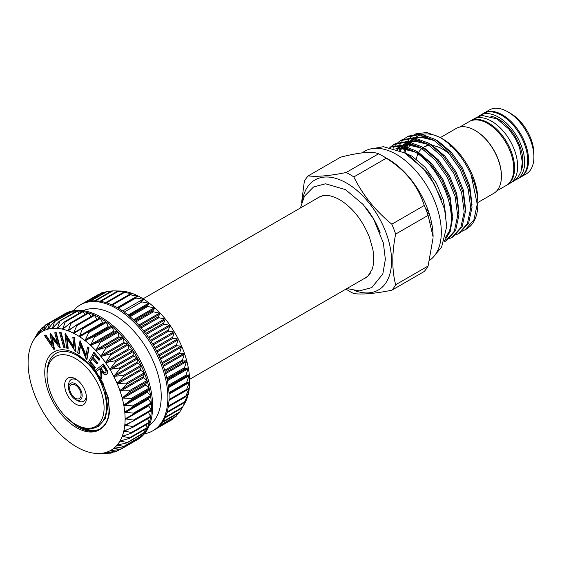 <?xml version="1.0" encoding="UTF-8"?>
<svg xmlns="http://www.w3.org/2000/svg" width="562" height="562" viewBox="0 0 562 562"><rect width="100%" height="100%" fill="white"/><g stroke="black" fill="none" stroke-linecap="round" stroke-linejoin="round"><path stroke-width="0.84" d="M483.594 113.313A36.916 21.314 60 0 1 484.001 113.067A36.916 21.314 60 0 1 502.456 114.894A36.916 21.314 60 0 1 526.573 147.42A36.916 21.314 60 0 1 520.911 177.002A36.916 21.314 60 0 1 520.496 177.227M520.911 177.002L526.257 173.918A36.916 21.314 -120 0 0 533.9 157.016L533.9 153.693A32.842 18.96 60 0 0 510.675 113.468L507.795 111.81A36.916 21.314 -120 0 0 489.34 109.976L484.001 113.067M380.242 232.97A54.226 31.31 -120 0 0 365.195 206.907M388.18 159.151L382.427 155.829A71.648 41.363 -120 0 1 386.27 158.217C405.441 170.138 418.107 185.889 424.254 205.474A71.648 41.363 -120 0 1 428.096 215.365L433.091 236.932A63.506 36.663 -120 0 0 388.18 159.151L382.427 155.829A71.648 41.363 -120 0 0 378.591 153.784L346.15 172.513A71.648 41.363 60 0 1 349.986 174.557A71.648 41.363 60 0 1 353.828 176.946C362.75 194.979 375.416 210.729 391.819 224.203A71.648 41.363 60 0 1 395.655 234.094C391.854 253.16 391.854 270.048 395.655 284.751A71.648 41.363 60 0 1 391.819 290.21C375.283 293.547 362.616 294.678 353.828 293.603A71.648 41.363 60 0 1 349.986 291.559A71.648 41.363 60 0 1 346.15 289.17M354.545 290.575A63.506 36.663 -120 0 0 391.398 256.237A63.506 36.663 -120 0 0 346.67 183.121A63.506 36.663 -120 0 0 302.454 200.353M433.091 237.81L428.096 266.023A71.648 41.363 -120 0 1 424.254 271.481L391.819 290.21M361.823 152.892L364.647 151.262A63.506 36.663 60 0 1 396.407 154.402A63.506 36.663 60 0 1 437.433 208.874A63.506 36.663 60 0 1 429.761 260.234M459.744 127.068L469.2 121.61A36.916 21.314 60 0 1 487.654 123.436A36.916 21.314 60 0 1 511.771 155.962A36.916 21.314 60 0 1 506.116 185.544L496.66 191.003M440.376 137.578L456.168 128.459A37.492 21.651 60 0 1 474.911 130.321A37.492 21.651 60 0 1 474.918 130.321A37.492 21.651 60 0 1 501.43 176.243A37.492 21.651 60 0 1 493.661 193.405L477.876 202.517M475.326 130.553L474.911 130.321L475.326 130.553A36.916 21.314 60 0 1 501.43 175.766A36.916 21.314 60 0 1 501.423 176.004M449.635 144.912L450.569 146.275M416.358 159.123A37.492 21.651 60 0 1 417.903 153.925M418.641 152.457A37.492 21.651 60 0 1 421.929 148.438M423.081 147.588A37.492 21.651 60 0 1 423.692 147.209A37.492 21.651 60 0 1 429.663 145.481M432.754 145.593A37.492 21.651 60 0 1 442.442 149.063A37.492 21.651 60 0 1 450.78 155.435M415.789 133.826L426.937 132.513L439.793 137.233L442.442 138.765A50.109 28.929 60 0 1 477.876 200.135L477.876 203.936A54.76 31.613 60 0 1 470.008 226.409L466.397 229.085L462.364 231.144M439.793 137.233C452.909 145.235 463.355 157.76 471.125 174.817A54.76 31.613 60 0 1 477.876 203.936M408.834 147.307A50.109 28.929 60 0 1 409.909 144.694M410.45 143.626A50.109 28.929 60 0 1 410.717 143.141M411.3 142.186A50.109 28.929 60 0 1 412.023 141.132M412.852 140.093A50.109 28.929 60 0 1 413.864 138.997M415.725 137.381A50.109 28.929 60 0 1 420.566 134.866M422.8 134.29A50.109 28.929 60 0 1 441.135 138.041M404.443 150.075L405.125 147.195M405.448 146.141L405.919 144.834M406.312 143.858L406.621 143.184M407.52 141.455L409.796 138.266M410.485 137.521L414.25 134.599M391.538 146.148L394.018 144.406L406.171 142.2L420.58 147.588L434.988 159.784L447.148 176.967L455.129 196.552L457.672 215.597L454.314 231.242L445.511 241.14L444.085 241.885M445.511 241.14L446.818 240.381L455.62 230.49L458.978 214.846L456.435 195.801L448.448 176.208L436.295 159.032L421.886 146.837L407.478 141.448L395.325 143.654L394.018 144.406M398.065 142.383L400.544 140.641L412.698 138.435L427.106 143.823L441.514 156.018L453.674 173.194L461.655 192.787L464.198 211.832L460.84 227.477L452.038 237.368L449.312 238.674M452.038 237.368L453.344 236.616L462.147 226.725L465.498 211.08L462.962 192.028L454.974 172.443L442.821 155.267L428.413 143.071L414.004 137.683L401.844 139.889L400.544 140.641M404.591 138.61L407.071 136.875L419.224 134.669L433.632 140.057L448.04 152.253L460.194 169.429L468.181 189.015L470.724 208.066L467.366 223.711L458.564 233.602L455.838 234.909M458.564 233.602L459.871 232.851L468.673 222.952L472.024 207.308L469.488 188.263L461.5 168.677L449.347 151.494L434.939 139.306L420.524 133.918L408.37 136.116L407.071 136.875M471.125 174.817L477.25 204.294L473.892 219.939L465.09 229.837M389.522 147.174L400.987 146.169L414.053 151.361C438.374 165.024 457.904 208.488 449.235 231.382L445.385 237.663M444.409 241L450.26 231.446L452.452 218.611L449.909 199.566L441.922 179.981L429.768 162.797L415.36 150.602L401.296 145.263L389.304 147.139M390.288 147.314L390.962 146.654M394.679 144.048L392.269 145.902M391.707 146.443L390.801 147.42M393.512 148.087L394.868 145.888M395.36 145.221L397.489 142.888M397.917 149.604L398.142 148.839M398.767 147.068L399.245 145.923M399.631 145.094L401.394 142.116M401.886 141.455L404.015 139.123M441.788 199.988L429.038 174.389L410.042 156.088L407.078 154.395M449.235 231.382A54.76 31.613 60 0 1 444.668 240.199M316.905 198.463A46.618 26.913 60 0 1 321.942 195.955C326.473 194.494 332.381 195.731 339.652 199.665C352.599 207.638 362.546 220.22 369.487 237.403L372.796 249.107C374.243 257.34 374.004 264.119 372.086 269.423L368.096 275.9A46.618 26.913 60 0 1 363.41 279.012M75.371 385.026A8.058 4.651 -120 0 0 69.674 388.321A8.058 4.651 -120 0 0 75.371 398.184A8.058 4.651 -120 0 0 81.069 394.896A8.058 4.651 -120 0 0 75.371 385.026M77.43 400.622L75.371 399.434A9.589 5.536 60 0 1 68.592 387.689A9.589 5.536 60 0 1 75.371 383.776A9.589 5.536 60 0 1 82.157 395.522A9.589 5.536 60 0 1 75.371 399.434L77.43 400.622A12.497 7.215 60 0 0 83.675 401.24L83.886 401.127A12.497 7.215 60 0 1 83.78 401.184M68.592 387.689L68.592 385.314A12.497 7.215 60 0 1 71.177 379.596A12.497 7.215 60 0 1 77.43 380.214A12.497 7.215 60 0 1 77.704 380.383M86.26 395.198A12.497 7.215 60 0 1 83.675 401.24M86.415 396.498A12.497 7.215 60 0 1 83.886 401.127M75.582 378.907A15.406 8.894 -120 0 0 64.686 385.195A15.406 8.894 -120 0 0 75.582 404.064A15.406 8.894 -120 0 0 86.471 397.777A15.406 8.894 -120 0 0 75.582 378.907L75.582 378.907M71.283 379.54A12.497 7.215 60 0 1 71.388 379.476A12.497 7.215 60 0 1 76.657 379.596M98.954 429.579C93.271 431.764 86.703 430.745 79.249 426.523L77.219 425.35C85.122 429.825 92.372 431.237 98.954 429.579C108.199 424.436 111.079 413.674 107.595 397.292L105.86 391.356L99.172 377.376L89.576 365.124M75.582 424.401A40.316 23.274 -120 0 0 104.082 407.942A40.316 23.274 -120 0 0 75.582 358.57A40.316 23.274 -120 0 0 47.075 375.03A40.316 23.274 -120 0 0 75.582 424.401L76.095 424.703C88.304 431.166 97.381 429.754 103.31 420.46C111.283 407.457 103.633 379.701 88.403 363.811L77.17 355.416C74.598 353.955 74.437 353.73 76.692 354.734L85.01 360.263C91.697 365.841 97.395 372.929 102.094 381.528L108.178 397.482L109.506 411.658C108.733 419.519 105.93 425.153 101.104 428.553C94.444 432.789 86.372 432.045 76.882 426.333L64.7 415.627M47.075 375.03L47.075 372.985A42.817 24.721 60 0 1 72.603 353.196L77.17 355.416M72.603 353.196A42.817 24.721 60 0 1 76.446 355.001M113.798 448.328L113.763 448.35A68.599 39.607 -120 0 0 117.135 445.069A68.599 39.607 -120 0 0 119.952 441.058A68.599 39.607 -120 0 0 122.186 436.365A68.599 39.607 -120 0 0 123.802 431.061A68.599 39.607 -120 0 0 124.785 425.209A68.599 39.607 -120 0 0 125.115 418.901A68.599 39.607 -120 0 0 124.785 412.206A68.599 39.607 -120 0 0 123.802 405.23A68.599 39.607 -120 0 0 122.186 398.051A68.599 39.607 -120 0 0 119.952 390.78A68.599 39.607 -120 0 0 117.135 383.516A68.599 39.607 -120 0 0 113.763 376.343A68.599 39.607 -120 0 0 109.892 369.374A68.599 39.607 -120 0 0 105.572 362.687A68.599 39.607 -120 0 0 100.858 356.392A68.599 39.607 -120 0 0 95.821 350.555A68.599 39.607 -120 0 0 90.517 345.272A68.599 39.607 -120 0 0 85.031 340.6A68.599 39.607 -120 0 0 79.425 336.61A68.599 39.607 -120 0 0 76.608 334.882A68.599 39.607 -120 0 0 73.784 333.35L82.769 328.004L79.425 336.61L87.904 332.009L88.705 332.578L85.031 340.6L93.777 336.54L94.556 337.207L90.517 345.272L99.488 341.759L100.247 342.518L95.793 350.526L104.975 347.597L105.691 348.433L100.837 356.357L110.152 353.983L110.826 354.875L105.551 362.652L114.957 360.811L115.568 361.766L109.871 369.332L119.32 368.012L119.868 369.002L113.763 376.343L123.176 375.472L123.661 376.491L117.135 383.516L126.485 383.094L126.893 384.127L119.952 390.78L129.204 390.78L129.52 391.812L122.179 398.015L131.283 398.423L131.515 399.442L123.802 405.188L132.702 405.912L132.843 406.909L124.785 412.171L133.44 413.161L133.482 414.117L125.115 418.866L133.482 420.06L133.44 420.959L124.785 425.209L132.843 426.523L132.702 427.359L123.802 431.061L131.515 432.459L131.283 433.211L122.2 436.337L129.52 437.784L129.204 438.451L119.966 441.037L126.893 442.434L126.485 443.004L117.149 445.048L123.661 446.34L123.176 446.804L113.784 448.336L119.868 449.452L109.892 450.85L115.568 451.729L114.957 451.967L105.6 452.536L110.826 453.134L100.858 453.401L106.506 453.323M81.961 328.236L82.769 328.004M35.518 336.694L33.249 340.755L38.23 332.142L36.066 336.736L41.061 328.805L39.445 333.442L44.855 325.693L45.403 325.335L43.302 330.948L49.147 323.417L49.765 323.178L47.644 329.241L53.896 322.012L54.57 321.885L52.329 328.384L59.031 321.492L59.748 321.485L57.366 328.37L64.475 321.864L65.227 321.984L62.691 329.206L70.166 323.122L70.945 323.361L68.185 330.87L76.018 325.257L76.818 325.609L73.763 332.739L73.784 333.35L74.528 333.125M73.784 333.35A68.599 39.607 -120 0 0 68.185 330.87L68.901 330.589M68.185 330.87A68.599 39.607 -120 0 0 62.691 329.206L63.38 328.861M62.691 329.206A68.599 39.607 -120 0 0 57.394 328.37L58.048 327.969M57.394 328.37A68.599 39.607 -120 0 0 52.35 328.384L52.969 327.92M52.35 328.384A68.599 39.607 -120 0 0 47.644 329.241L48.213 328.728M47.644 329.241A68.599 39.607 -120 0 0 43.316 330.934L43.33 330.927M33.32 340.628L33.249 340.755A68.599 39.607 -120 0 0 32.919 341.338A68.599 39.607 -120 0 0 31.022 345.419A68.599 39.607 -120 0 0 29.407 350.73A68.599 39.607 -120 0 0 28.43 356.575A68.599 39.607 -120 0 0 28.1 362.89A68.599 39.607 -120 0 0 28.43 369.578A68.599 39.607 -120 0 0 29.407 376.561A68.599 39.607 -120 0 0 31.022 383.734A68.599 39.607 -120 0 0 33.256 391.004A68.599 39.607 -120 0 0 36.08 398.275A68.599 39.607 -120 0 0 39.445 405.441A68.599 39.607 -120 0 0 43.316 412.417A68.599 39.607 -120 0 0 47.644 419.097A68.599 39.607 -120 0 0 52.35 425.399A68.599 39.607 -120 0 0 57.394 431.23A68.599 39.607 -120 0 0 62.691 436.519A68.599 39.607 -120 0 0 68.185 441.191A68.599 39.607 -120 0 0 73.784 445.181A68.599 39.607 -120 0 0 79.425 448.441A68.599 39.607 -120 0 0 85.031 450.914A68.599 39.607 -120 0 0 90.517 452.586A68.599 39.607 -120 0 0 95.821 453.415A68.599 39.607 -120 0 0 97.676 453.506A68.599 39.607 -120 0 0 100.858 453.401L101.069 453.394M100.858 453.401A68.599 39.607 -120 0 0 105.572 452.543L105.993 452.487M105.572 452.543A68.599 39.607 -120 0 0 109.892 450.85L110.581 450.717M148.544 405.42A0.724 0.421 -120 0 0 148.712 405.912L151.157 409.86A0.724 0.421 60 0 1 151.333 410.429A72.667 41.953 -120 0 0 151.333 403.53A72.667 41.953 -120 0 0 150.637 396.28A72.667 41.953 -120 0 0 149.26 388.771A72.667 41.953 -120 0 0 147.216 381.106A72.667 41.953 -120 0 0 144.532 373.393A72.667 41.953 -120 0 0 141.252 365.729A72.667 41.953 -120 0 0 137.409 358.226A72.667 41.953 -120 0 0 133.061 350.983A72.667 41.953 -120 0 0 128.269 344.099A72.667 41.953 -120 0 0 123.099 337.664A72.667 41.953 -120 0 0 117.613 331.763A72.667 41.953 -120 0 0 111.887 326.48A72.667 41.953 -120 0 0 106 321.878A72.667 41.953 -120 0 0 100.036 318.036A72.667 41.953 -120 0 0 94.072 314.994A72.667 41.953 -120 0 0 88.185 312.795A72.667 41.953 -120 0 0 82.459 311.467A72.667 41.953 -120 0 0 76.973 311.032A72.667 41.953 -120 0 0 71.803 311.496A72.667 41.953 -120 0 0 67.011 312.851A72.667 41.953 -120 0 0 63.703 314.439A72.667 41.953 -120 0 0 62.67 315.071A0.724 0.421 60 0 1 63.063 315.12M82.221 328.082L99.636 318.029A0.724 0.421 60 0 1 100.436 318.492L102.488 322.644A0.724 0.421 -120 0 0 103.246 323.136L105.579 321.808A0.724 0.421 60 0 1 106.38 322.377L108.115 326.599A0.724 0.421 -120 0 0 108.866 327.189L111.452 326.339A0.724 0.421 60 0 1 112.231 327L113.629 331.243A0.724 0.421 -120 0 0 114.36 331.917L117.163 331.559A0.724 0.421 60 0 1 117.922 332.311L118.961 336.512A0.724 0.421 -120 0 0 119.671 337.263L122.649 337.397A0.724 0.421 60 0 1 123.366 338.226L124.04 342.328A0.724 0.421 -120 0 0 124.708 343.15L127.827 343.775A0.724 0.421 60 0 1 128.501 344.675L128.796 348.623A0.724 0.421 -120 0 0 129.408 349.508L132.632 350.611A0.724 0.421 60 0 1 133.25 351.559L133.159 355.303A0.724 0.421 -120 0 0 133.721 356.231L136.995 357.804A0.724 0.421 60 0 1 137.542 358.795L137.079 362.286A0.724 0.421 -120 0 0 137.571 363.249L140.851 365.265A0.724 0.421 60 0 1 141.336 366.284L140.493 369.473A0.724 0.421 -120 0 0 140.914 370.449L144.167 372.887A0.724 0.421 60 0 1 144.567 373.927L143.366 376.758A0.724 0.421 -120 0 0 143.71 377.748L146.879 380.572A0.724 0.421 60 0 1 147.195 381.612L145.649 384.064A0.724 0.421 -120 0 0 145.909 385.04L148.958 388.216A0.724 0.421 60 0 1 149.19 389.234L147.314 391.271A0.724 0.421 -120 0 0 147.49 392.234L150.377 395.711A0.724 0.421 60 0 1 150.518 396.702L148.34 398.289A0.724 0.421 -120 0 0 148.431 399.217L151.115 402.954A0.724 0.421 60 0 1 151.157 403.909L133.623 414.032M63.703 314.439L64.939 313.722A72.667 41.953 60 0 1 101.272 317.326A72.667 41.953 60 0 1 148.74 381.359A72.667 41.953 60 0 1 137.599 439.582L136.369 440.299A72.667 41.953 -120 0 0 137.409 439.66A72.667 41.953 -120 0 0 141.252 436.59A72.667 41.953 -120 0 0 144.532 432.719A72.667 41.953 -120 0 0 147.216 428.103A72.667 41.953 -120 0 0 149.26 422.8A72.667 41.953 -120 0 0 150.637 416.885A72.667 41.953 -120 0 0 151.333 410.429A0.724 0.421 60 0 1 151.115 410.759L133.812 420.748M135.302 440.875A72.667 41.953 -120 0 0 136.369 440.299M83.218 310.688A66.267 38.258 60 0 1 114.367 314.98A66.267 38.258 60 0 1 157.121 371.623A66.267 38.258 60 0 1 149.373 425.272M73.348 310.73A72.667 41.953 60 0 1 80.148 304.948A72.667 41.953 60 0 1 116.482 308.545A72.667 41.953 60 0 1 163.949 372.578A72.667 41.953 60 0 1 152.808 430.801A72.667 41.953 60 0 1 144.399 433.801M80.148 304.948L81.378 304.232A72.667 41.953 60 0 1 84.686 302.644A72.667 41.953 60 0 1 89.477 301.288A72.667 41.953 60 0 1 94.655 300.832A72.667 41.953 60 0 1 100.134 301.267A72.667 41.953 60 0 1 105.86 302.588A72.667 41.953 60 0 1 111.747 304.787A72.667 41.953 60 0 1 117.711 307.828A72.667 41.953 60 0 1 123.675 311.678A72.667 41.953 60 0 1 129.562 316.273A72.667 41.953 60 0 1 135.287 321.555A72.667 41.953 60 0 1 140.774 327.456A72.667 41.953 60 0 1 145.944 333.891A72.667 41.953 60 0 1 150.735 340.783A72.667 41.953 60 0 1 155.084 348.026A72.667 41.953 60 0 1 158.927 355.528A72.667 41.953 60 0 1 162.207 363.185A72.667 41.953 60 0 1 164.891 370.899A72.667 41.953 60 0 1 166.935 378.563A72.667 41.953 60 0 1 168.312 386.073A72.667 41.953 60 0 1 169.007 393.33A72.667 41.953 60 0 1 169.007 400.228A72.667 41.953 60 0 1 168.312 406.677A72.667 41.953 60 0 1 166.935 412.599A72.667 41.953 60 0 1 164.891 417.903A72.667 41.953 60 0 1 162.207 422.519A72.667 41.953 60 0 1 158.927 426.389A72.667 41.953 60 0 1 155.084 429.452A72.667 41.953 60 0 1 154.044 430.092L152.808 430.801M129.077 294.846L132.716 293.61A68.599 39.607 60 0 1 138.322 296.09A68.599 39.607 60 0 1 143.963 299.349A68.599 39.607 60 0 1 149.562 303.339A68.599 39.607 60 0 1 155.056 308.011A68.599 39.607 60 0 1 160.353 313.301A68.599 39.607 60 0 1 165.397 319.132A68.599 39.607 60 0 1 170.11 325.433A68.599 39.607 60 0 1 174.431 332.114A68.599 39.607 60 0 1 178.302 339.083A68.599 39.607 60 0 1 181.667 346.255A68.599 39.607 60 0 1 184.491 353.526A68.599 39.607 60 0 1 186.725 360.797A68.599 39.607 60 0 1 188.34 367.969A68.599 39.607 60 0 1 189.317 374.945A68.599 39.607 60 0 1 189.647 381.64A68.599 39.607 60 0 1 189.317 387.956A68.599 39.607 60 0 1 188.34 393.8A68.599 39.607 60 0 1 186.725 399.104A68.599 39.607 60 0 1 184.835 403.193L182.137 407.977L186.725 399.104L184.188 402.68L188.34 393.8L185.572 396.765L189.317 387.956L186.268 390.316L189.647 381.64L186.275 383.424L189.317 374.945L185.593 376.175L188.34 367.969L184.217 368.665L186.725 360.797L182.179 361.008L184.491 353.526L179.51 353.294L181.667 346.255L176.229 345.63L178.302 339.083L172.394 338.127L174.431 332.114L168.052 330.885L170.11 325.433L163.268 323.993L165.397 319.132L158.098 317.551L157.999 316.982L160.353 313.301L152.611 311.643L152.52 311.144L155.056 308.011L146.893 306.353L146.801 305.925L149.562 303.339L141.006 301.752L143.963 299.349L134.978 297.867L138.322 296.09L129.049 294.643M123.19 292.64L127.23 291.945A68.599 39.607 60 0 1 132.716 293.61L123.19 292.507M117.465 291.306L121.926 291.116A68.599 39.607 60 0 1 127.23 291.945L117.5 291.249M114.472 290.905L120.071 291.018A68.599 39.607 60 0 1 121.926 291.116L112.056 290.877M111.241 291.207L106.92 291.397M104.778 292.437L102.179 292.802M98.434 294.72L97.879 295.078M155.077 429.459L172.337 419.491L173.482 417.988M176.208 416.189L178.21 413.309M179.517 412.389L182.095 408.026M370.421 272.97A46.506 26.85 60 0 1 365.012 278.085L189.605 379.35M469.614 121.378A36.916 21.314 60 0 1 470.022 121.132L473.106 119.355A36.916 21.314 60 0 1 491.56 121.181A36.916 21.314 60 0 1 515.677 153.707A36.916 21.314 60 0 1 510.015 183.289L506.938 185.067A36.916 21.314 60 0 1 506.517 185.298M470.022 121.132A36.916 21.314 60 0 1 488.476 122.959A36.916 21.314 60 0 1 512.593 155.491A36.916 21.314 60 0 1 506.938 185.067M478.508 116.404A36.916 21.314 60 0 1 480.096 115.322L483.172 113.538A36.916 21.314 60 0 1 501.634 115.365A36.916 21.314 60 0 1 525.744 147.897A36.916 21.314 60 0 1 520.089 177.473L517.005 179.257A36.916 21.314 60 0 1 515.27 180.086M480.096 115.322A36.916 21.314 60 0 1 498.55 117.149A36.916 21.314 60 0 1 522.667 149.675A36.916 21.314 60 0 1 517.005 179.257M490.816 116.201A34.387 19.853 60 0 1 498.55 119.214A34.387 19.853 60 0 1 521.599 169.527M143.106 298.801L318.506 197.536A46.506 26.85 60 0 1 325.644 195.407M184.441 403.895L184.048 404.612M76.488 324.984L93.692 315.05A0.724 0.421 60 0 1 94.493 315.408L96.826 319.427A0.724 0.421 -120 0 0 96.931 319.581M148.403 412.332L150.518 416.316A0.724 0.421 60 0 1 150.377 417.152L133.264 427.036M147.63 418.767L149.19 422.252A0.724 0.421 60 0 1 148.958 423.01M146.141 424.703L147.195 427.577A0.724 0.421 60 0 1 146.879 428.251M143.949 430.049L144.567 432.227A0.724 0.421 60 0 1 144.167 432.796M141.055 434.756L141.336 436.133A0.724 0.421 60 0 1 141.203 436.625L123.928 446.6M137.486 438.774L137.542 439.245A0.724 0.421 60 0 1 137.402 439.667L120.135 449.635M66.829 313.21A0.724 0.421 60 0 1 67.44 312.971L68.178 313.568M71.571 311.805A0.724 0.421 60 0 1 72.245 311.685L73.573 312.957M76.706 311.285A0.724 0.421 60 0 1 77.423 311.285L79.207 313.266M82.15 311.657A0.724 0.421 60 0 1 82.909 311.777L85.024 314.495M70.798 322.757L87.841 312.922A0.724 0.421 60 0 1 88.62 313.153L90.953 316.617M76.018 325.257L93.77 314.987M151.178 403.902L133.482 414.117M151.178 410.731L133.44 420.959M125.656 418.339L125.115 418.866M150.518 416.316L132.843 426.523L132.702 427.359M125.368 424.703L124.792 425.181M149.19 422.252L131.515 432.459L131.283 433.211M124.427 430.611L123.816 431.033M147.195 427.577L129.52 437.784L129.204 438.451M122.846 435.972L122.2 436.337M144.567 432.227L126.485 443.004M120.647 440.727L119.966 441.037M141.336 436.133L123.176 446.804M117.858 444.802L117.149 445.048M137.542 439.245L119.32 449.811M118.793 449.867L114.957 451.967M112.59 452.115L110.152 453.253M106.26 453.323L97.676 453.506M37.83 332.711L39.375 331.482M41.061 328.805L43.998 326.915M44.855 325.693L49.604 322.911M39.804 333.006L39.431 333.449A68.599 39.607 -120 0 0 36.08 336.715A68.599 39.607 -120 0 0 33.256 340.734M49.147 323.417L67.44 312.971M53.896 322.012L72.245 311.685M59.031 321.492L77.423 311.285M64.475 321.864L65.227 321.984L82.909 311.777M70.166 323.122L70.945 323.361L88.62 313.153M109.892 450.85A68.599 39.607 -120 0 0 113.763 448.35M43.316 330.934A68.599 39.607 -120 0 0 39.445 333.442M94.016 352.43L99.952 359.216L99.038 360.347L94.135 354.741L92.554 357.565L92.962 357.327L97.823 362.883L96.917 364.007L92.056 358.451L90.068 361.991L90.475 361.759L95.336 367.316L94.423 368.44L88.529 361.703L94.016 352.43M94.311 354.938L92.962 357.327M92.224 358.64L90.475 361.759M79.72 340.993L85.881 356.224L87.489 347.14L88.606 348.026L86.506 359.891L80.373 344.808L78.785 353.779L77.612 352.852L80.127 340.755L86.042 355.339M87.489 347.14L87.904 346.909L89.021 347.787L86.92 359.652L86.506 359.891M80.626 345.454L79.2 353.54L78.785 353.779M64.967 333.926L74.058 347.99L72.814 337.172L73.938 337.636L75.568 351.777L66.541 337.867L67.77 348.552L66.59 348.068L64.967 333.926L65.375 333.688L73.931 346.909M72.814 337.172L74.353 337.397L75.975 351.538L75.568 351.777M67.082 338.71L68.185 348.314L67.77 348.552M60.001 332.254L61.082 332.409L65.157 347.218L64.742 347.457L63.668 347.302L59.593 332.493L60.001 332.254M44.496 335.486L45.452 335.233L52.203 345.286L50.004 334.039L57.696 343.846L54.76 332.802L55.708 332.549L59.79 347.878L51.753 337.579L53.875 349.431L44.496 335.486L45.866 335.001L51.971 344.092M50.004 334.039L50.608 333.758L57.38 342.651M54.76 332.802L56.116 332.318L60.204 347.639L59.79 347.878M52.364 338.387L54.458 349.142L54.05 349.381M103.008 364.288L106.632 370.189C107.49 372.149 107.44 373.554 106.499 374.397C104.827 375.128 103.148 374.074 101.462 371.229L101.132 378.851L100.05 377.151L100.38 369.543L99.881 368.756L96.404 371.454L95.526 370.084L103.422 364.05L107.04 369.951C107.897 371.911 107.855 373.316 106.913 374.159L106.499 374.397L106.913 374.159M101.834 371.798L101.546 378.612L101.132 378.851M99.917 368.812L96.404 371.454M93.601 352.669L99.544 359.455L99.952 359.216M99.544 359.455L99.038 360.347M92.554 357.565L97.416 363.122L97.823 362.883M97.416 363.122L96.917 364.007M90.068 361.991L94.929 367.548L95.336 367.316M94.929 367.548L94.423 368.44M79.966 341.183L80.373 340.944M88.606 348.026L89.021 347.787M65.213 334.032L65.628 333.793M73.938 337.636L74.353 337.397M59.593 332.493L61.082 332.409M60.668 332.648L64.742 347.457M45.452 335.233L45.866 335.001M50.194 333.997L50.608 333.758M55.708 332.549L56.116 332.318M106.632 370.189L107.04 369.951M103.155 366.227L100.612 368.194L102.108 370.562C103.239 372.592 104.399 373.393 105.593 372.971C106.33 371.889 106.035 370.449 104.694 368.637L103.155 366.227M103.19 366.284L101.02 367.955L102.516 370.323C103.647 372.353 104.806 373.154 106 372.739M100.612 368.194L101.02 367.955M102.108 370.562L102.516 370.323M346.15 172.513C329.746 175.829 317.087 176.96 308.159 175.906L340.6 157.177C359.778 152.267 372.437 151.136 378.591 153.784M301.576 202.875L304.323 181.364A71.648 41.363 60 0 1 308.159 175.906M395.655 284.751L428.096 266.023M428.096 215.365L395.655 234.094M391.819 224.203L424.254 205.474M386.27 158.217L353.828 176.946M533.9 157.016A36.916 21.314 -120 0 0 507.802 111.81A36.916 21.314 -120 0 0 507.795 111.81L510.675 113.468M101.104 428.553A45.051 26.014 60 0 1 76.608 427.682A45.051 26.014 60 0 1 44.749 372.501A45.051 26.014 60 0 1 76.608 354.109A45.051 26.014 60 0 1 85.01 360.263M114.767 448.104L114.016 448.532M118.533 444.661L117.437 445.294M121.898 440.397L120.303 441.318M124.94 435.29L122.586 436.653M127.974 429.22L124.251 431.37M132.196 421.535L125.277 425.532M148.712 405.912L125.656 419.224M148.431 399.217L125.368 412.536M147.49 392.234L124.427 405.546M145.909 385.04L122.846 398.353M143.71 377.748L120.647 391.061M140.914 370.449L117.858 383.762M137.571 363.249L114.508 376.561M133.721 356.231L110.658 369.543M129.408 349.508L106.351 362.82M124.708 343.15L101.645 356.47M119.671 337.263L96.608 350.576M114.36 331.917L91.304 345.23M108.866 327.189L85.803 340.502M103.246 323.136L80.19 336.448M111.592 304.723L128.902 294.727M105.775 302.567L123.05 292.591M157.297 427.844L172.899 418.838M159.84 425.448L176.686 415.725M162.741 421.732L179.917 411.82M165.228 417.166L182.545 407.169M167.146 411.883L184.54 401.844M168.424 405.975L185.867 395.908M169.036 399.533L186.514 389.445M168.972 392.648L186.465 382.546M168.214 385.413L185.727 375.297M166.788 377.924L184.308 367.808M164.701 370.288L182.228 360.165M161.982 362.602L179.517 352.479M158.667 354.98L176.208 344.857M154.803 347.52L172.344 337.397M150.44 340.326L167.982 330.196M145.642 333.491L163.177 323.368M140.472 327.105L157.999 316.982M134.992 321.267L152.52 311.144M129.288 316.041L146.801 305.925M143.984 299.616L140.929 301.394M134.929 297.642L117.5 307.709L134.894 297.67M118.301 308.18L135.786 298.085M122.685 310.983L143.219 299.125M117.303 307.597L137.557 295.907M124.223 312.072L141.729 301.963M128.101 315.057L148.846 303.08M128.831 315.661L149.597 303.67M130.068 316.708L147.581 306.592M133.468 319.785L154.367 307.723M134.185 320.473L155.098 308.397M135.744 322.019L153.271 311.896M138.695 325.117L159.699 312.992M139.383 325.883L160.402 313.744M141.188 327.941L158.723 317.818M143.696 330.983L164.778 318.809M144.35 331.812L165.439 319.637M146.317 334.39L163.851 324.26M148.403 337.305L169.534 325.103M149.014 338.183L170.145 325.988M151.059 341.274L168.6 331.151M152.752 343.993L173.897 331.784M153.307 344.928L174.452 332.711M155.358 348.517L172.899 338.387M156.672 350.976L177.817 338.767M157.163 351.931L178.309 339.729M159.144 356.006L176.686 345.876M160.114 358.142L181.231 345.953M160.542 359.118L181.652 346.93M162.383 363.642L179.917 353.512M163.043 365.398L184.097 353.245M163.394 366.382L184.441 354.229M165.017 371.32L182.545 361.197M165.411 372.648L186.38 360.544M165.685 373.625L186.647 361.521M167.019 378.943L184.54 368.827M167.202 379.786L188.045 367.752M167.399 380.734L188.228 368.714M168.354 386.403L185.867 376.294M168.396 386.712L189.078 374.77M168.516 387.625L189.162 375.704M186.486 383.516L169.022 393.604L186.458 383.53M169.043 394.173L189.45 382.392M168.993 400.432L186.338 390.414M186.886 389.965L189.078 388.7M168.291 406.811L185.579 396.828M187.174 395.044L188.045 394.538M86.337 302.061L102.79 292.563M90.545 301.12L107.595 291.271M95.512 300.839L112.772 290.87M100.893 301.394L118.259 291.369M125.895 292.17L126.443 291.854M106.555 302.806L123.977 292.746M130.574 294.263L131.944 293.476M112.386 305.075L129.843 294.994M100.436 318.492L82.762 328.7M94.493 315.408L76.818 325.609M96.826 319.427L73.763 332.739M106.38 322.377L88.705 332.578M105.579 321.808L87.904 332.009M102.488 322.644L79.425 335.957M112.231 327L94.556 337.207M111.452 326.339L93.777 336.54M108.115 326.599L85.052 339.912M117.922 332.311L100.247 342.518M117.163 331.559L99.488 341.759M113.629 331.243L90.573 344.555M123.366 338.226L105.691 348.433M122.649 337.397L104.975 347.597M118.961 336.512L95.905 349.824M128.501 344.675L110.826 354.875M127.827 343.775L110.152 353.983M124.04 342.328L100.984 355.641M133.25 351.559L115.568 361.766M132.632 350.611L114.957 360.811M128.796 348.623L105.74 361.935M137.542 358.795L119.868 369.002M136.995 357.804L119.32 368.012M133.159 355.303L110.103 368.616M141.336 366.284L123.661 376.491M140.851 365.265L123.176 375.472M137.079 362.286L114.016 375.599M144.567 373.927L126.893 384.127M144.167 372.887L126.485 383.094M140.493 369.473L117.437 382.785M147.195 381.612L129.52 391.812M146.879 380.572L129.204 390.78M143.366 376.758L120.303 390.077M149.19 389.234L131.515 399.442M148.958 388.216L131.283 398.423M145.649 384.064L122.586 397.376M150.518 396.702L132.843 406.909M150.377 395.711L132.702 405.912M147.314 391.271L124.251 404.584M151.115 402.954L133.44 413.161M148.34 398.289L125.277 411.602M151.157 409.86L133.482 420.06M43.899 330.301L43.295 330.653M48.508 328.377L47.601 328.896M53.629 327.217L52.308 327.983M59.27 326.796L57.345 327.913M65.571 327L62.649 328.686M73.06 327.47L68.15 330.308M104.757 367.021L105.164 366.782M68.388 419.189L75.582 425.49M103.317 383.916L102.094 381.528M94.086 428.061L98.385 426.382L105.15 418.816L107.778 406.881L104.539 387.85M428.455 211.305L425.406 208.172M404.963 153.096L406.424 147.637M406.86 146.577L409.073 142.713M409.768 141.828L413.499 138.547M414.826 137.795L426.108 136.376M435.297 139.524L438.262 141.181L451.412 152.358L462.498 168.101L469.769 186.043L472.017 204.645M431.609 222.868L430.843 222.362M398.044 166.703L398.001 166.071M400.221 150.602L402.547 146.478M403.242 145.593L406.972 142.312M408.3 141.561L419.582 140.142M428.771 143.289L431.735 144.947L444.886 156.124L455.972 171.867L463.243 189.808L465.491 208.411M391.721 161.877L391.791 161.399M416.119 152.681L414.405 151.754L400.58 148.466L396.856 149.19L400.446 146.078M401.774 145.333L413.063 143.907M422.245 147.054L425.209 148.719L438.36 159.896L449.445 175.639L456.723 193.581L458.971 212.183M395.831 148.818L406.537 147.68M415.718 150.827L418.683 152.485L431.834 163.661L442.919 179.404L450.197 197.346L452.445 215.948M403.523 152.274L412.157 156.25L425.308 167.427L436.393 183.17L443.27 199.686L445.954 216.054M429.445 214.368L426.909 212.014M404.485 172.541L404.359 171.972M403.839 152.372L404.935 148.621M405.961 146.289L408.405 142.565M410.19 140.767L413.534 138.547M415.199 137.852L424.605 137.184L435.241 141.076M431.974 224.807L431.447 224.484M396.512 165.467L396.498 164.849M399.357 150.209L400.313 148.494M401.001 147.462L401.886 146.338M403.664 144.532L407.014 142.319M408.672 141.624L418.079 140.95L428.715 144.841M390.555 161.062L390.632 160.641M397.137 148.305L400.488 146.085M402.146 145.389L411.56 144.722L422.188 148.607M396.224 148.958L405.399 148.551L415.662 152.372M435.501 254.34L441.606 247.125L446.727 226.549L444.591 209.19L434.335 184.09L423.228 168.572L404.549 152.857L383.424 146.689L374.32 148.361M423.692 147.209L428.195 144.61M346.887 288.552L359.315 290.919L371.826 287.575L382.813 273.933L385.363 259.328L383.347 242.917L373.646 219.166L363.143 204.484L345.461 189.598L325.531 183.781L313.547 186.97L304.449 196.208L300.382 208.003M111.571 304.709L128.944 294.678M105.719 302.546L123.043 292.542M100.029 301.246L117.317 291.271M94.578 300.832L111.838 290.863M89.435 301.302L106.682 291.341M84.665 302.651L101.919 292.69M82.445 303.649L97.612 294.895M511.603 182.2L513.556 181.245L517.82 177.564L520.981 171.691L522.344 162.095L519.527 147.553L515.185 138.104L508.863 129.056L497.089 118.961L482.14 115.435L476.59 117.339L474.841 118.526M168.993 400.446L186.394 390.4M168.284 406.846L185.629 396.828M166.9 412.719L184.203 402.729M164.849 417.98L182.123 408.012M162.172 422.568L179.426 412.606M158.905 426.41L176.152 416.449M99.671 318.001L82.087 328.152M150.497 417.116L133.032 427.197M149.127 422.975L131.733 433.021M147.103 428.23L129.766 438.241M144.455 432.796L127.153 442.786M119.355 449.804L115.828 451.841M112.969 452.087L111.065 453.19M39.537 331.222L38.321 331.924M44.265 326.543L41.595 328.082M62.67 315.071L45.41 325.033M66.976 312.865L49.709 322.834M71.718 311.524L54.437 321.506M76.846 311.067L59.523 321.071M82.277 311.496L64.911 321.527M87.939 312.809L70.517 322.869M32.919 341.338L33.699 339.919M102.951 383.165L102.558 382.399M428.441 211.277L425.399 208.151M407.021 146.633L409.389 142.79M410.148 141.905L414.426 138.702M416.063 138.013L420.285 137.156L433.702 140.317L435.698 141.378M431.602 222.826L430.829 222.313M398.072 166.724L398.029 166.099M400.369 150.672L402.863 146.556M403.621 145.677L404.057 145.221M405.399 144.041L407.9 142.467M409.536 141.779L413.667 140.929L427.549 144.272L429.171 145.144M391.784 161.919L391.854 161.449M397.208 149.323L401.373 146.239M403.01 145.551L407.113 144.701L420.945 147.996L422.645 148.909M444.177 207.392L444.177 203.901M501.43 175.766L501.43 176.243"/></g></svg>
